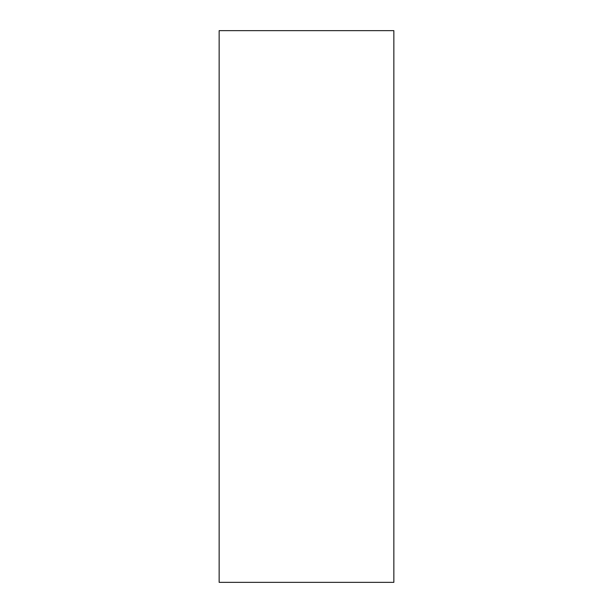 <?xml version="1.0" encoding="UTF-8"?>
<svg xmlns="http://www.w3.org/2000/svg" width="613" height="613" viewBox="0 0 613 613"><rect width="100%" height="100%" fill="white"/><g stroke="black" fill="none" stroke-linecap="round" stroke-linejoin="round"><path stroke-width="0.92" d="M219.148 30.65L393.853 30.65L393.853 582.35L219.148 582.35L219.148 30.65L219.148 582.35L393.853 582.35L393.853 30.65L219.148 30.65"/></g></svg>
